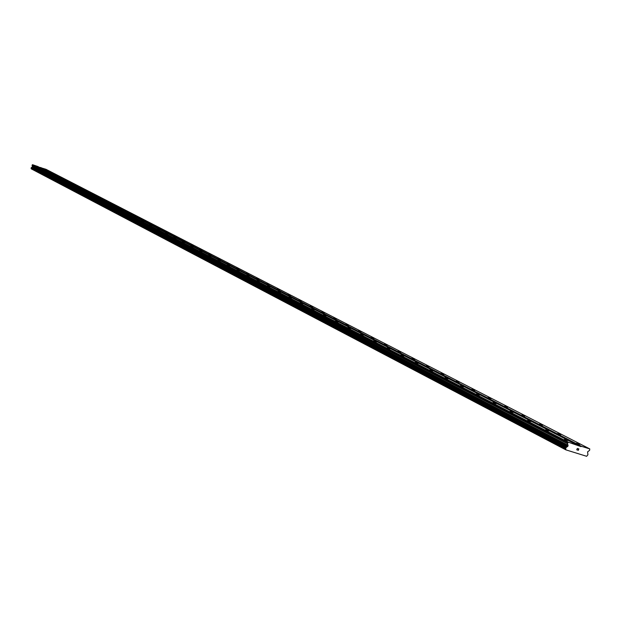<?xml version="1.0" encoding="UTF-8"?>
<svg xmlns="http://www.w3.org/2000/svg" width="621" height="621" viewBox="0 0 621 621"><rect width="100%" height="100%" fill="white"/><g stroke="black" fill="none" stroke-linecap="round" stroke-linejoin="round"><path stroke-width="0.93" d="M576.381 443.262L579.696 444.395L576.381 443.262M557.542 433.551L560.802 434.669L557.542 433.551M539.292 424.151L542.513 425.253L539.292 424.151M521.617 415.045L524.792 416.132L521.617 415.045M504.485 406.212L507.621 407.291L504.485 406.212M487.873 397.657L490.963 398.713L487.873 397.657M471.75 389.351L474.801 390.399L471.75 389.351M456.109 381.286L459.121 382.326L456.109 381.286M440.918 373.462L443.891 374.486L440.918 373.462M426.161 365.854L429.095 366.864L426.161 365.854M411.816 358.464L414.719 359.466L411.816 358.464M397.875 351.284L400.739 352.27L397.875 351.284M384.314 344.298L387.147 345.268L384.314 344.298M371.117 337.498L373.912 338.461L371.117 337.498M358.27 330.877L361.042 331.831L358.27 330.877M345.765 324.434L348.497 325.373L345.765 324.434M333.586 318.162L336.287 319.093L333.586 318.162M321.717 312.045L324.387 312.961L321.717 312.045M310.151 306.083L312.79 306.991L310.151 306.083M298.864 300.269L301.48 301.169L298.864 300.269M287.865 294.602L290.449 295.495L287.865 294.602M277.129 289.068L279.691 289.953L277.129 289.068M266.657 283.673L269.188 284.55L266.657 283.673M256.434 278.402L258.934 279.271L256.434 278.402M246.444 273.263L248.92 274.117L246.444 273.263M236.694 268.233L239.147 269.079L236.694 268.233M227.162 263.327L229.591 264.166L227.162 263.327M217.855 258.522L220.253 259.361L217.855 258.522M208.749 253.834L211.124 254.657L208.749 253.834M199.846 249.246L202.198 250.069L199.846 249.246M191.144 244.759L193.473 245.574L191.144 244.759M182.621 240.374L184.934 241.173L182.621 240.374M174.291 236.081L176.581 236.873L174.291 236.081M166.133 231.881L168.4 232.665L166.133 231.881M158.145 227.767L160.397 228.544L158.145 227.767M150.329 223.739L152.556 224.507L150.329 223.739M142.675 219.787L144.879 220.556L142.675 219.787M135.168 215.922L137.357 216.682L135.168 215.922M127.825 212.141L129.983 212.894L127.825 212.141M120.621 208.431L122.764 209.176L120.621 208.431M113.558 204.79L115.685 205.528L113.558 204.79M106.633 201.22L108.745 201.957L106.633 201.22M99.849 197.726L101.937 198.456L99.849 197.726M93.189 194.295L95.261 195.017L93.189 194.295M86.661 190.934L88.718 191.648L86.661 190.934M80.256 187.627L82.29 188.342L80.256 187.627M73.969 184.39L75.987 185.097L73.969 184.39M67.798 181.208L69.8 181.906L67.798 181.208M61.735 178.087L63.722 178.786L61.735 178.087M55.789 175.021L57.761 175.712L55.789 175.021M49.952 172.017L51.908 172.7L49.952 172.017M44.215 169.059L46.156 169.735L44.215 169.059M564.373 439.489L567.695 440.631L564.373 439.489M545.657 429.81L548.933 430.927L545.657 429.81M527.539 420.433L530.769 421.543L527.539 420.433M509.981 411.35L513.171 412.445L509.981 411.35M492.973 402.555L496.117 403.634L492.973 402.555M476.478 394.024L479.583 395.088L476.478 394.024M460.479 385.742L463.545 386.798L460.479 385.742M444.954 377.708L447.974 378.748L444.954 377.708M429.872 369.906L432.86 370.939L429.872 369.906M415.232 362.33L418.181 363.347L415.232 362.33M400.995 354.971L403.906 355.973L400.995 354.971M387.162 347.814L390.042 348.8L387.162 347.814M373.71 340.851L376.551 341.829L373.71 340.851M360.615 334.082L363.425 335.045L360.615 334.082M347.876 327.484L350.648 328.447L347.876 327.484M335.472 321.073L338.212 322.012L335.472 321.073M323.386 314.816L326.103 315.755L323.386 314.816M311.618 308.73L314.296 309.654L311.618 308.73M300.145 302.792L302.792 303.708L300.145 302.792M288.959 297.009L291.583 297.909L288.959 297.009M278.045 291.365L280.645 292.258L278.045 291.365M267.403 285.862L269.972 286.747L267.403 285.862M257.016 280.482L259.562 281.36L257.016 280.482M246.879 275.243L249.394 276.112L246.879 275.243M236.981 270.119L239.473 270.981L236.981 270.119M227.317 265.12L229.778 265.967L227.317 265.12M217.87 260.23L220.308 261.076L217.87 260.23M208.64 255.456L211.055 256.294L208.64 255.456M199.62 250.791L202.004 251.614L199.62 250.791M190.794 246.226L193.162 247.042L190.794 246.226M182.17 241.763L184.515 242.57L182.17 241.763M173.733 237.393L176.046 238.2L173.733 237.393M165.473 233.123L167.771 233.923L165.473 233.123M157.392 228.947L159.667 229.731L157.392 228.947M149.482 224.849L151.734 225.633L149.482 224.849M141.735 220.843L143.971 221.619L141.735 220.843M134.152 216.915L136.364 217.684L134.152 216.915M126.715 213.073L128.912 213.834L126.715 213.073M119.434 209.308L121.607 210.061L119.434 209.308M112.3 205.621L114.458 206.366L112.3 205.621M105.314 201.996L107.441 202.741L105.314 201.996M98.452 198.456L100.571 199.186L98.452 198.456M91.729 194.978L93.833 195.708L91.729 194.978M85.139 191.563L87.219 192.285L85.139 191.563M78.673 188.217L80.73 188.939L78.673 188.217M72.323 184.934L74.373 185.648L72.323 184.934M66.098 181.712L68.131 182.419L66.098 181.712M59.989 178.553L61.999 179.252L59.989 178.553M53.988 175.448L55.983 176.147L53.988 175.448M48.104 172.405L50.084 173.096L48.104 172.405M42.321 169.409L44.285 170.1L42.321 169.409M36.639 166.475L38.587 167.15L36.639 166.475M589.771 448.913L589.601 450.334L587.606 451.863L587.916 454.751L586.628 456.295L565.785 449.821L565.824 447.865L568.052 445.762L567.516 443.417L568.355 442.206L580.945 446.6L581.435 446.305L589.771 448.913L45.954 169.285L39.201 167.228M576.754 444.838L37.796 166.498L32.54 164.705L32.075 165.349L32.494 166.676L31.205 167.771L31.26 168.858L565.785 449.821M578.26 450.209L578.485 449.627L578.26 450.209L577.592 450.116L578.298 450.334L577.592 450.116M578.143 449.519L578.741 448.936L578.516 449.526M578.741 448.936L578.12 448.742L578.741 448.936M578.12 448.742L578.865 448.867L578.298 450.334L578.857 448.867M576.723 449.845L577.367 448.401M40.443 167.647L580.945 446.6M40.73 167.499L581.435 446.305M31.655 167.46L566.585 447.26M31.725 167.398L566.709 447.143M32.253 164.852L567.866 442.501M32.54 164.705L568.355 442.206M31.229 168.788L565.739 449.689M31.213 168.71L565.731 449.557M31.089 168.33L565.568 448.882M31.058 168.182L565.529 448.626M31.205 167.771L565.824 447.865M31.322 167.678L566.018 447.687M32.214 167.15L567.547 446.631M32.401 166.933L567.881 446.227M32.494 166.676L568.052 445.762M32.486 166.397L568.068 445.249M32.075 165.489L567.509 443.673M32.075 165.349L567.516 443.417"/></g></svg>
